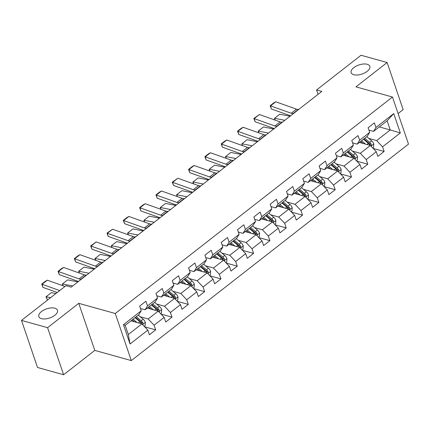 <?xml version="1.0" encoding="UTF-8"?>
<svg xmlns="http://www.w3.org/2000/svg" width="430" height="430" viewBox="0 0 430 430"><rect width="100%" height="100%" fill="white"/><g stroke="black" fill="none" stroke-linecap="round" stroke-linejoin="round"><path stroke-width="0.64" d="M353.788 74.734A9.852 4.805 161.2 0 1 351.154 72.681A9.852 4.805 161.2 0 1 356.164 66.139A9.852 4.805 161.2 0 1 367.177 64.274A9.852 4.805 161.2 0 1 369.811 66.328A9.852 4.805 161.2 0 1 364.801 72.869A9.852 4.805 161.2 0 1 353.788 74.734M41.447 318.646A9.852 4.805 161.2 0 1 38.813 316.598A9.852 4.805 161.2 0 1 43.822 310.057A9.852 4.805 161.2 0 1 54.836 308.192A9.852 4.805 161.2 0 1 57.469 310.245A9.852 4.805 161.2 0 1 52.46 316.786A9.852 4.805 161.2 0 1 41.447 318.646M398.094 113.541L403.152 109.596L387.124 62.522L361.039 55.25L316.582 89.967L318.071 94.337M131.306 360.582L408.5 144.114L392.472 97.04L115.278 313.508L131.306 360.582L94.783 350.407L78.76 303.333L47.585 327.676L63.613 374.75L94.783 350.407M63.613 374.75L37.528 367.478L21.5 320.404L47.585 327.676M379.292 126.909L390.236 129.957L387.118 120.798L373.519 131.413L375.96 127.49L374.379 122.846L368.101 127.748L369.687 132.392L359.641 140.234L358.061 135.59L351.788 140.492L353.369 145.136L343.323 152.978L341.742 148.334L335.47 153.23L337.05 157.875L327.01 165.717L325.424 161.073L319.151 165.975L320.732 170.619L310.691 178.461L309.111 173.817L302.833 178.719L304.413 183.363L294.373 191.205L292.792 186.561L286.514 191.463L288.095 196.107L278.054 203.949L276.474 199.305L270.196 204.207L271.776 208.851L261.736 216.693L260.155 212.049L253.877 216.946L255.458 221.59L245.417 229.432L243.837 224.788L237.559 229.69L239.139 234.334L229.099 242.176L227.518 237.532L221.24 242.434L222.826 247.078L212.78 254.92L211.2 250.276L204.927 255.178L206.507 259.822L196.462 267.664L194.881 263.02L188.609 267.922L190.189 272.566L180.149 280.408L178.563 275.764L172.29 280.661L173.87 285.305L163.83 293.147L162.25 288.503L155.972 293.405L157.552 298.049L147.511 305.891L145.931 301.247L139.653 306.149L141.233 310.793L123.453 324.682L130.037 344.021L128.312 334.502L141.911 323.881L130.967 320.828M375.96 127.49L393.746 113.601L400.325 132.94L382.544 146.829L384.124 151.473L373.132 148.409M130.037 344.021L147.818 330.132L149.398 334.776L155.676 329.875L154.096 325.231L164.136 317.388L165.717 322.032L171.995 317.13L170.409 312.486L180.455 304.644L182.035 309.288L188.313 304.392L186.727 299.748L196.773 291.906L198.354 296.55L204.626 291.647L203.046 287.004L213.092 279.161L214.672 283.805L220.945 278.903L219.364 274.259L229.405 266.417L230.991 271.061L237.263 266.159L235.683 261.515L245.724 253.673L247.304 258.317L253.582 253.415L252.001 248.771L262.042 240.929L263.622 245.573L269.9 240.676L268.32 236.032L278.361 228.19L279.941 232.834L286.219 227.932L284.638 223.288L294.679 215.446L296.259 220.09L302.537 215.188L300.957 210.544L310.998 202.702L312.578 207.346L318.856 202.444L317.275 197.8L327.316 189.958L328.896 194.602L335.174 189.7L333.589 185.056L343.635 177.214L345.215 181.858L351.487 176.956L349.907 172.312L359.953 164.475L361.533 169.114L367.806 164.217L366.226 159.573L376.266 151.731L377.852 156.375L384.124 151.473M21.5 320.404L65.957 285.687L71.176 287.143L321.801 91.423L316.582 89.967M369.687 132.392L367.241 136.315L357.201 144.157L352.6 142.878M359.421 142.427L370.364 145.474L360.318 153.316L352.417 151.118M357.201 144.157L359.641 140.234M376.266 151.731L370.364 145.474M366.226 159.573L360.318 153.316M353.369 145.136L350.928 149.059L340.882 156.902L336.281 155.617M343.102 155.171L354.046 158.219L344 166.061L336.099 163.862M340.882 156.902L343.323 152.978M359.953 164.475L354.046 158.219M349.907 172.312L344 166.061M337.05 157.875L334.61 161.804L324.564 169.646L319.963 168.361M326.784 167.915L337.727 170.963L327.687 178.805L319.78 176.601M324.564 169.646L327.01 165.717M343.635 177.214L337.727 170.963M333.589 185.056L327.687 178.805M320.732 170.619L318.291 174.548L308.245 182.39L303.644 181.105M310.465 180.659L321.409 183.707L311.368 191.549L303.462 189.345M308.245 182.39L310.691 178.461M327.316 189.958L321.409 183.707M317.275 197.8L311.368 191.549M304.413 183.363L301.973 187.286L291.932 195.129L287.326 193.849M294.147 193.398L305.09 196.451L295.05 204.293L287.143 202.089M291.932 195.129L294.373 191.205M310.998 202.702L305.09 196.451M300.957 210.544L295.05 204.293M288.095 196.107L285.654 200.031L275.614 207.873L271.007 206.594M277.828 206.142L288.772 209.195L278.731 217.037L270.825 214.833M275.614 207.873L278.054 203.949M294.679 215.446L288.772 209.195M284.638 223.288L278.731 217.037M271.776 208.851L269.336 212.775L259.295 220.617L254.689 219.332M261.51 218.886L272.453 221.934L262.413 229.776L254.506 227.577M259.295 220.617L261.736 216.693M278.361 228.19L272.453 221.934M268.32 236.032L262.413 229.776M255.458 221.59L253.017 225.519L242.977 233.361L238.37 232.076M245.191 231.63L256.135 234.678L246.094 242.52L238.193 240.316M242.977 233.361L245.417 229.432M262.042 240.929L256.135 234.678M252.001 248.771L246.094 242.52M239.139 234.334L236.699 238.263L226.658 246.105L222.057 244.821M228.873 244.374L239.816 247.422L229.776 255.264L221.875 253.06M226.658 246.105L229.099 242.176M245.724 253.673L239.816 247.422M235.683 261.515L229.776 255.264M222.826 247.078L220.38 251.002L210.34 258.844L205.739 257.565M212.554 257.113L223.503 260.166L213.457 268.008L205.556 265.804M210.34 258.844L212.78 254.92M229.405 266.417L223.503 260.166M219.364 274.259L213.457 268.008M206.507 259.822L204.062 263.746L194.021 271.588L189.42 270.309M196.241 269.857L207.185 272.91L197.139 280.752L189.238 278.549M194.021 271.588L196.462 267.664M213.092 279.161L207.185 272.91M203.046 287.004L197.139 280.752M190.189 272.566L187.749 276.49L177.703 284.332L173.102 283.048M179.923 282.601L190.866 285.649L180.826 293.491L172.919 291.293M177.703 284.332L180.149 280.408M196.773 291.906L190.866 285.649M186.727 299.748L180.826 293.491M173.87 285.305L171.43 289.234L161.384 297.076L156.783 295.792M163.604 295.346L174.548 298.393L164.507 306.235L156.601 304.031M161.384 297.076L163.83 293.147M180.455 304.644L174.548 298.393M170.409 312.486L164.507 306.235M157.552 298.049L155.112 301.978L145.071 309.82L140.465 308.536M147.286 308.09L158.229 311.137L148.189 318.979L140.282 316.776M145.071 309.82L147.511 305.891M164.136 317.388L158.229 311.137M154.096 325.231L148.189 318.979M141.233 310.793L138.793 314.722L125.194 325.338L123.453 324.682M147.818 330.132L141.911 323.881M387.124 62.522L355.954 86.86L392.472 97.04M78.76 303.333L115.278 313.508M125.194 325.338L128.312 334.502M373.519 131.413L368.918 130.134M368.736 138.374L376.637 140.578L390.236 129.957L400.325 132.94M387.118 120.798L393.746 113.601M382.544 146.829L376.637 140.578M155.676 329.875L144.679 326.811M171.995 317.13L160.997 314.067M188.313 304.392L177.316 301.328M204.626 291.647L193.634 288.584M220.945 278.903L209.953 275.84M237.263 266.159L226.271 263.096M253.582 253.415L242.59 250.351M269.9 240.676L258.908 237.613M286.219 227.932L275.221 224.869M302.537 215.188L291.54 212.124M318.856 202.444L307.858 199.38M335.174 189.7L324.177 186.636M351.487 176.956L340.495 173.897M367.806 164.217L356.814 161.153M59.722 290.556L42.059 284.268L42.952 287.39L57.254 292.481M139.718 306.101A4.08 2.069 52 0 1 139.739 306.396M64.951 286.471L47.289 280.183L42.059 284.268L41.721 284.096L45.381 281.236L47.289 280.183M42.952 287.39L41.721 284.096M144.26 326.37L145.152 325.671L145.335 322.306A4.08 2.069 -128 0 0 143.147 319.205L138.304 315.099M51.358 292.626L46.128 296.711L47.397 299.936L45.978 296.808L51.358 292.626L55.927 293.523M137.003 322.511L133.074 319.184M45.978 296.808L50.697 297.603M134.525 321.823L132.22 319.866A9.777 4.956 -128 0 0 132.209 319.861M135.455 317.329A9.777 4.956 52 0 1 135.461 317.335L140.889 321.93A2.08 1.053 52 0 1 141.389 322.452L142.894 322.871A4.08 2.069 -128 0 0 141.158 320.758L136.321 316.652M135.063 317.63L139.906 321.737A4.08 2.069 52 0 1 141.604 323.795M142.303 324.295L142.884 323.871L142.894 322.871M81.485 279.091L80.958 279.161A7.697 3.902 52 0 1 79.082 278.898L58.378 271.524L59.27 274.646L78.437 281.473M156.036 293.357A4.08 2.069 52 0 1 156.052 293.652M86.715 275.006L86.188 275.076A7.697 3.902 52 0 1 84.312 274.813L63.608 267.438L58.378 271.524L58.039 271.351L61.7 268.492L63.608 267.438M59.27 274.646L58.039 271.351M97.803 266.347L97.277 266.417A7.697 3.902 52 0 1 95.401 266.154L74.696 258.779L75.589 261.902L94.756 268.728M172.355 280.613A4.08 2.069 52 0 1 172.371 280.908M103.033 262.262L102.507 262.332A7.697 3.902 52 0 1 100.631 262.069L79.926 254.7L74.696 258.779L74.358 258.607L78.018 255.748L79.926 254.7M75.589 261.902L74.358 258.607M160.578 313.626L161.47 312.927L161.653 309.568A4.08 2.069 -128 0 0 159.465 306.461L154.623 302.36M63.016 285.783L62.296 284.063L67.677 279.882L77.9 281.887M153.316 309.767L149.393 306.44M67.677 279.882L62.441 283.967L72.67 285.971M62.296 284.063L63.183 285.842M148.538 307.122A9.777 4.956 -128 0 0 148.527 307.117L150.844 309.079M151.774 304.585A9.777 4.956 52 0 1 151.779 304.59L157.203 309.192A2.08 1.053 52 0 1 157.708 309.708L159.213 310.127A4.08 2.069 -128 0 0 157.477 308.014L152.634 303.908M151.381 304.892L156.224 308.993A4.08 2.069 52 0 1 157.923 311.051M158.622 311.556L159.202 311.132L159.213 310.127M176.897 300.882L177.789 300.183L177.972 296.824A4.08 2.069 -128 0 0 175.784 293.717L170.941 289.616M79.335 273.039L78.615 271.319L83.99 267.137L94.218 269.148M169.635 297.028L165.711 293.701M83.99 267.137L78.76 271.223L88.989 273.227M78.615 271.319L79.502 273.098M167.162 296.334L164.857 294.378A9.777 4.956 -128 0 0 164.846 294.373M168.092 291.841A9.777 4.956 52 0 1 168.098 291.846L173.521 296.447A2.08 1.053 52 0 1 174.026 296.963L175.526 297.383A4.08 2.069 -128 0 0 173.795 295.27L168.952 291.164M167.7 292.147L172.543 296.248A4.08 2.069 52 0 1 174.241 298.307M174.94 298.812L175.521 298.388L175.526 297.383M114.122 253.603L113.595 253.673A7.697 3.902 52 0 1 111.719 253.41L91.015 246.041L91.907 249.158L111.074 255.984M188.673 267.868A4.08 2.069 52 0 1 188.689 268.169M119.352 249.518L118.825 249.588A7.697 3.902 52 0 1 116.949 249.33L96.245 241.956L91.015 246.041L90.676 245.863L96.245 241.956M91.907 249.158L90.676 245.863M130.44 240.859L129.914 240.929A7.697 3.902 52 0 1 128.038 240.671L107.333 233.297L108.226 236.414L127.387 243.24M204.992 255.124A4.08 2.069 52 0 1 205.008 255.425M135.67 236.774L135.144 236.844A7.697 3.902 52 0 1 133.268 236.586L112.563 229.212L107.333 233.297L106.989 233.125L112.563 229.212M108.226 236.414L106.989 233.125M146.759 228.115L146.232 228.185A7.697 3.902 52 0 1 144.356 227.927L123.652 220.552L124.544 223.675L143.706 230.496M221.31 242.386A4.08 2.069 52 0 1 221.326 242.681M151.989 224.035L151.462 224.1A7.697 3.902 52 0 1 149.586 223.842L128.882 216.467L123.652 220.552L123.308 220.38L126.968 217.521L128.882 216.467M124.544 223.675L123.308 220.38M193.215 288.138L194.107 287.439L194.285 284.079A4.08 2.069 -128 0 0 192.102 280.978L187.26 276.872M95.653 260.3L94.933 258.575L100.308 254.393L110.537 256.404M185.953 284.284L182.03 280.957M100.308 254.393L95.078 258.478L105.307 260.489M94.933 258.575L95.82 260.36M183.481 283.596L181.175 281.639A9.777 4.956 -128 0 0 181.164 281.629M184.405 279.097A9.777 4.956 52 0 1 184.416 279.102L189.84 283.703A2.08 1.053 52 0 1 190.345 284.225L191.845 284.638A4.08 2.069 -128 0 0 190.114 282.526L185.271 278.425M184.018 279.403L188.861 283.51A4.08 2.069 52 0 1 190.56 285.568M191.259 286.068L191.839 285.644L191.845 284.638M209.534 275.394L210.426 274.7L210.603 271.335A4.08 2.069 -128 0 0 208.421 268.234L203.578 264.127M111.972 247.556L111.252 245.831L116.627 241.649L126.855 243.659M202.272 271.54L198.348 268.212M116.627 241.649L111.397 245.734L121.626 247.744M111.252 245.831L112.139 247.615M199.799 270.852L197.494 268.895A9.777 4.956 -128 0 0 197.483 268.884M200.724 266.353A9.777 4.956 52 0 1 200.735 266.363L206.158 270.959A2.08 1.053 52 0 1 206.663 271.481L208.163 271.9A4.08 2.069 -128 0 0 206.432 269.787L201.589 265.681M200.337 266.659L205.174 270.766A4.08 2.069 52 0 1 206.878 272.824M207.577 273.324L208.158 272.899L208.163 271.9M225.852 262.655L226.744 261.956L226.922 258.591A4.08 2.069 -128 0 0 224.739 255.49L219.897 251.383M128.291 234.812L127.57 233.092L132.945 228.91L143.174 230.915M218.59 258.796L214.667 255.468M132.945 228.91L127.715 232.99L137.944 235M127.57 233.092L128.452 234.871M216.118 258.107L213.807 256.151A9.777 4.956 -128 0 0 213.801 256.146M217.042 253.614A9.777 4.956 52 0 1 217.053 253.619L222.477 258.215A2.08 1.053 52 0 1 222.982 258.736L224.481 259.156A4.08 2.069 -128 0 0 222.751 257.043L217.908 252.937M216.65 253.915L221.493 258.022A4.08 2.069 52 0 1 223.197 260.08M223.896 260.58L224.476 260.155L224.481 259.156M242.171 249.911L243.063 249.212L243.24 245.847A4.08 2.069 -128 0 0 241.053 242.746L236.215 238.639M144.609 222.068L143.889 220.348L149.264 216.166L159.492 218.171M234.909 246.051L230.985 242.724M149.264 216.166L144.034 220.251L154.262 222.256M143.889 220.348L144.77 222.127M230.125 243.407A9.777 4.956 -128 0 0 230.12 243.401L232.436 245.363M233.361 240.87A9.777 4.956 52 0 1 233.372 240.875L238.795 245.476A2.08 1.053 52 0 1 239.3 245.992L240.8 246.411A4.08 2.069 -128 0 0 239.069 244.299L234.226 240.193M232.969 241.176L237.811 245.277A4.08 2.069 52 0 1 239.515 247.336M240.214 247.841L240.789 247.417L240.8 246.411M258.484 237.166L259.381 236.468L259.559 233.108A4.08 2.069 -128 0 0 257.371 230.002L252.534 225.9M160.927 209.324L160.202 207.604L165.582 203.422L175.805 205.432M251.227 233.313L247.298 229.986M165.582 203.422L160.352 207.507L170.576 209.512M160.202 207.604L161.089 209.383M246.444 230.663A9.777 4.956 -128 0 0 246.438 230.657L248.755 232.619M249.679 228.126A9.777 4.956 52 0 1 249.69 228.131L255.114 232.732A2.08 1.053 52 0 1 255.619 233.248L257.118 233.667A4.08 2.069 -128 0 0 255.388 231.555L250.545 227.448M249.287 228.432L254.13 232.533A4.08 2.069 52 0 1 255.834 234.592M256.533 235.097L257.108 234.673L257.118 233.667M274.802 224.422L275.7 223.724L275.877 220.364A4.08 2.069 -128 0 0 273.69 217.263L268.847 213.156M177.241 196.585L176.52 194.86L181.901 190.678L192.124 192.688M267.546 220.569L263.617 217.241M181.901 190.678L176.671 194.763L186.894 196.773M176.52 194.86L177.407 196.639M265.074 219.88L262.762 217.924A9.777 4.956 -128 0 0 262.757 217.913M265.998 215.382A9.777 4.956 52 0 1 266.003 215.387L271.432 219.988A2.08 1.053 52 0 1 271.937 220.509L273.437 220.923A4.08 2.069 -128 0 0 271.706 218.811L266.863 214.71M265.606 215.688L270.449 219.794A4.08 2.069 52 0 1 272.152 221.853M272.846 222.353L273.426 221.928L273.437 220.923M291.121 211.678L292.013 210.979L292.196 207.62A4.08 2.069 -128 0 0 290.008 204.519L285.165 200.412M193.559 183.841L192.839 182.116L198.219 177.934L208.442 179.944M283.864 207.824L279.935 204.497M198.219 177.934L192.989 182.019L203.213 184.029M192.839 182.116L193.726 183.9M281.387 207.136L279.081 205.18A9.777 4.956 -128 0 0 279.075 205.169M282.317 202.637A9.777 4.956 52 0 1 282.322 202.648L287.751 207.244A2.08 1.053 52 0 1 288.25 207.765L289.755 208.184A4.08 2.069 -128 0 0 288.019 206.067L283.182 201.966M281.924 202.944L286.767 207.05A4.08 2.069 52 0 1 288.465 209.109M289.164 209.609L289.745 209.184L289.755 208.184M307.439 198.934L308.332 198.241L308.514 194.876A4.08 2.069 -128 0 0 306.327 191.775L301.484 187.668M209.878 171.097L209.157 169.377L214.538 165.195L224.761 167.2M300.178 195.08L296.254 191.753M214.538 165.195L209.308 169.275L219.531 171.285M209.157 169.377L210.044 171.156M297.705 194.392L295.399 192.436A9.777 4.956 -128 0 0 295.388 192.43M298.635 189.899A9.777 4.956 52 0 1 298.64 189.904L304.064 194.5A2.08 1.053 52 0 1 304.569 195.021L306.074 195.44A4.08 2.069 -128 0 0 304.338 193.328L299.495 189.221M298.243 190.2L303.085 194.306A4.08 2.069 52 0 1 304.784 196.365M305.483 196.865L306.063 196.44L306.074 195.44M323.758 186.195L324.65 185.497L324.833 182.132A4.08 2.069 -128 0 0 322.645 179.03L317.802 174.924M226.196 158.353L225.476 156.633L230.851 152.451L241.079 154.456M316.496 182.336L312.572 179.009M230.851 152.451L225.621 156.536L235.85 158.541M225.476 156.633L226.363 158.412M314.024 181.648L311.718 179.692A9.777 4.956 -128 0 0 311.707 179.686M314.954 177.155A9.777 4.956 52 0 1 314.959 177.16L320.382 181.761A2.08 1.053 52 0 1 320.887 182.277L322.392 182.696A4.08 2.069 -128 0 0 320.656 180.584L315.813 176.477M314.561 177.461L319.404 181.562A4.08 2.069 52 0 1 321.102 183.621M321.801 184.121L322.382 183.701L322.392 182.696M340.076 173.451L340.969 172.752L341.151 169.393A4.08 2.069 -128 0 0 338.964 166.286L334.121 162.185M242.515 145.609L241.794 143.889L247.169 139.707L257.398 141.717M332.815 169.597L328.891 166.265M247.169 139.707L241.939 143.792L252.168 145.797M241.794 143.889L242.681 145.668M328.036 166.948A9.777 4.956 -128 0 0 328.025 166.942L330.342 168.904M331.267 164.41A9.777 4.956 52 0 1 331.277 164.416L336.701 169.017A2.08 1.053 52 0 1 337.206 169.533L338.706 169.952A4.08 2.069 -128 0 0 336.975 167.84L332.132 163.733M330.88 164.717L335.723 168.818A4.08 2.069 52 0 1 337.421 170.877M338.12 171.382L338.7 170.957L338.706 169.952M356.395 160.707L357.287 160.008L357.464 156.649A4.08 2.069 -128 0 0 355.282 153.542L350.439 149.441M258.833 132.865L258.113 131.145L263.488 126.963L273.716 128.973M349.133 156.853L345.209 153.526M263.488 126.963L258.258 131.048L268.487 133.058M258.113 131.145L259 132.924M344.355 154.209A9.777 4.956 -128 0 0 344.344 154.198L346.661 156.165M347.585 151.666A9.777 4.956 52 0 1 347.596 151.672L353.019 156.273A2.08 1.053 52 0 1 353.524 156.794L355.024 157.208A4.08 2.069 -128 0 0 353.293 155.096L348.45 150.995M347.198 151.973L352.036 156.079A4.08 2.069 52 0 1 353.739 158.138M354.438 158.638L355.019 158.213L355.024 157.208M372.713 147.963L373.606 147.264L373.783 143.905A4.08 2.069 -128 0 0 371.601 140.803L366.758 136.697M275.152 120.126L274.431 118.4L279.806 114.219L290.035 116.229M365.452 144.109L361.528 140.782M279.806 114.219L274.576 118.304L284.805 120.314M274.431 118.4L275.318 120.185M362.979 143.421L360.673 141.465A9.777 4.956 -128 0 0 360.662 141.454M363.904 138.922A9.777 4.956 52 0 1 363.914 138.933L369.338 143.529A2.08 1.053 52 0 1 369.843 144.05L371.343 144.469A4.08 2.069 -128 0 0 369.612 142.351L364.769 138.25M363.517 139.229L368.354 143.335A4.08 2.069 52 0 1 370.058 145.394M370.757 145.894L371.337 145.469L371.343 144.469M163.072 215.376L162.551 215.441A7.697 3.902 52 0 1 160.669 215.183L139.97 207.808L140.863 210.931L160.025 217.757M237.623 229.642A4.08 2.069 52 0 1 237.645 229.937M168.302 211.291L167.781 211.361A7.697 3.902 52 0 1 165.899 211.098L145.2 203.723L139.97 207.808L139.626 207.636L143.287 204.777L145.2 203.723M140.863 210.931L139.626 207.636M179.391 202.632L178.869 202.702A7.697 3.902 52 0 1 176.988 202.439L156.289 195.064L157.181 198.187L176.343 205.013M253.942 216.897A4.08 2.069 52 0 1 253.963 217.193M184.62 198.547L184.099 198.617A7.697 3.902 52 0 1 182.218 198.354L161.519 190.984L156.289 195.064L155.945 194.892L159.605 192.033L161.519 190.984M157.181 198.187L155.945 194.892M195.709 189.888L195.188 189.958A7.697 3.902 52 0 1 193.306 189.695L172.607 182.325L173.494 185.443L192.661 192.269M270.26 204.153A4.08 2.069 52 0 1 270.282 204.454M200.939 185.803L200.418 185.873A7.697 3.902 52 0 1 198.536 185.609L177.837 178.24L172.607 182.325L172.263 182.148L177.837 178.24M173.494 185.443L172.263 182.148M212.028 177.144L211.506 177.214A7.697 3.902 52 0 1 209.625 176.956L188.921 169.581L189.813 172.699L208.98 179.525M286.579 191.409A4.08 2.069 52 0 1 286.6 191.71M217.257 173.059L216.736 173.129A7.697 3.902 52 0 1 214.855 172.871L194.15 165.496L188.921 169.581L188.582 169.409L192.242 166.55L194.15 165.496M189.813 172.699L188.582 169.409M228.346 164.4L227.819 164.47A7.697 3.902 52 0 1 225.944 164.212L205.239 156.837L206.131 159.955L225.298 166.781M302.897 178.67A4.08 2.069 52 0 1 302.919 178.966M233.576 160.315L233.049 160.385A7.697 3.902 52 0 1 231.173 160.127L210.469 152.752L205.239 156.837L204.9 156.665L208.561 153.806L210.469 152.752M206.131 159.955L204.9 156.665M244.665 151.661L244.138 151.725A7.697 3.902 52 0 1 242.262 151.468L221.557 144.093L222.45 147.216L241.617 154.042M319.216 165.926A4.08 2.069 52 0 1 319.232 166.222M249.894 147.576L249.368 147.646A7.697 3.902 52 0 1 247.492 147.382L226.787 140.008L221.557 144.093L221.219 143.921L224.879 141.061L226.787 140.008M222.45 147.216L221.219 143.921M260.983 138.917L260.456 138.987A7.697 3.902 52 0 1 258.58 138.723L237.876 131.349L238.768 134.472L257.935 141.298M335.534 153.182A4.08 2.069 52 0 1 335.55 153.478M266.213 134.832L265.686 134.902A7.697 3.902 52 0 1 263.81 134.638L243.106 127.264L237.876 131.349L237.537 131.177L241.198 128.317L243.106 127.264M238.768 134.472L237.537 131.177M277.302 126.173L276.775 126.243A7.697 3.902 52 0 1 274.899 125.979L254.195 118.61L255.087 121.728L274.249 128.554M351.853 140.438A4.08 2.069 52 0 1 351.869 140.734M282.531 122.088L282.005 122.158A7.697 3.902 52 0 1 280.129 121.894L259.424 114.525L254.195 118.61L253.85 118.433L259.424 114.525M255.087 121.728L253.85 118.433M293.62 113.429L293.093 113.498A7.697 3.902 52 0 1 291.217 113.24L270.513 105.866L271.405 108.983L290.567 115.81M368.171 127.694A4.08 2.069 52 0 1 368.188 127.995M298.85 109.344L298.323 109.413A7.697 3.902 52 0 1 296.447 109.156L275.743 101.781L270.513 105.866L270.169 105.694L273.829 102.834L275.743 101.781M271.405 108.983L270.169 105.694M142.556 324.559L145.329 322.392M141.158 320.758L143.147 319.205M138.412 322.903L139.906 321.737M80.958 279.161L86.188 275.076M79.082 278.898L84.312 274.813M97.277 266.417L102.507 262.332M95.401 266.154L100.631 262.069M158.869 311.82L161.648 309.648M157.477 308.014L159.465 306.461M154.73 310.164L156.224 308.993M175.187 299.076L177.966 296.904M173.795 295.27L175.784 293.717M171.043 297.42L172.543 296.248M113.595 253.673L118.825 249.588M111.719 253.41L116.949 249.33M129.914 240.929L135.144 236.844M128.038 240.671L133.268 236.586M146.232 228.185L151.462 224.1M144.356 227.927L149.586 223.842M191.506 286.332L194.285 284.165M190.114 282.526L192.102 280.978M187.362 284.676L188.861 283.51M207.824 273.587L210.603 271.421M206.432 269.787L208.421 268.234M203.68 271.932L205.174 270.766M224.143 260.843L226.922 258.677M222.751 257.043L224.739 255.49M219.999 259.188L221.493 258.022M240.461 248.099L243.235 245.933M239.069 244.299L241.053 242.746M236.317 246.444L237.811 245.277M256.78 235.361L259.553 233.189M255.388 231.555L257.371 230.002M252.636 233.705L254.13 232.533M273.098 222.616L275.872 220.45M271.706 218.811L273.69 217.263M268.954 220.961L270.449 219.794M289.417 209.872L292.19 207.706M288.019 206.067L290.008 204.519M285.273 208.217L286.767 207.05M305.735 197.128L308.509 194.962M304.338 193.328L306.327 191.775M301.591 195.473L303.085 194.306M322.048 184.384L324.827 182.218M320.656 180.584L322.645 179.03M317.91 182.728L319.404 181.562M338.367 171.645L341.146 169.474M336.975 167.84L338.964 166.286M334.223 169.99L335.723 168.818M354.685 158.901L357.464 156.73M353.293 155.096L355.282 153.542M350.541 157.246L352.036 156.079M371.004 146.157L373.783 143.991M369.612 142.351L371.601 140.803M366.86 144.501L368.354 143.335M162.551 215.441L167.781 211.361M160.669 215.183L165.899 211.098M178.869 202.702L184.099 198.617M176.988 202.439L182.218 198.354M195.188 189.958L200.418 185.873M193.306 189.695L198.536 185.609M211.506 177.214L216.736 173.129M209.625 176.956L214.855 172.871M227.819 164.47L233.049 160.385M225.944 164.212L231.173 160.127M244.138 151.725L249.368 147.646M242.262 151.468L247.492 147.382M260.456 138.987L265.686 134.902M258.58 138.723L263.81 134.638M276.775 126.243L282.005 122.158M274.899 125.979L280.129 121.894M293.093 113.498L298.323 109.413M291.217 113.24L296.447 109.156"/></g></svg>
